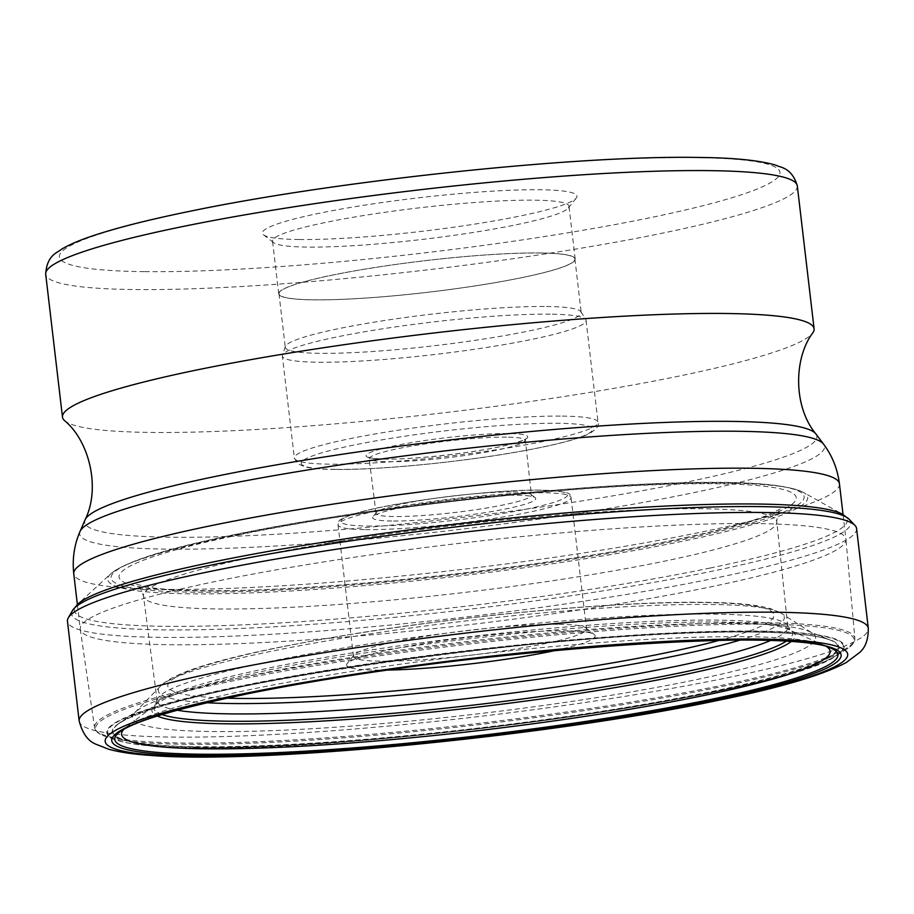 <?xml version="1.0" encoding="UTF-8"?>
<svg xmlns="http://www.w3.org/2000/svg" width="914" height="914" viewBox="0 0 914 914"><rect width="100%" height="100%" fill="white"/><g stroke="black" fill="none" stroke-linecap="round" stroke-linejoin="round"><path stroke-width="0.69" stroke-dasharray="4.57 3.43" d="M856.589 528.578A397.282 42.215 -6.7 0 1 716.268 577.911A397.282 42.215 -6.7 0 1 297.85 632.648A397.282 42.215 -6.7 0 1 67.453 621.28M177.213 710.224A317.512 33.738 173.3 0 1 157.139 701.095A317.512 33.738 173.3 0 1 157.539 698.81A317.512 33.738 173.3 0 1 269.276 661.622A317.512 33.738 -6.7 0 1 594.374 618.515A317.512 33.738 -6.7 0 1 786.92 624.879A317.512 33.738 -6.7 0 1 787.834 627.004A317.512 33.738 -6.7 0 1 770.433 640.543M791.124 641.559A323.864 34.412 173.3 0 0 789.513 629.757A323.864 34.412 173.3 0 0 266.271 670.51A323.864 34.412 173.3 0 0 156.145 704.168L126.281 727.144A356.711 37.908 173.3 0 1 126.783 726.767A356.711 37.908 173.3 0 1 247.58 690.081A356.711 37.908 -6.7 0 1 823.32 644.941A356.711 37.908 -6.7 0 1 823.891 645.193A356.711 37.908 -6.7 0 1 826.713 646.701M126.281 727.144A356.711 37.908 173.3 0 0 123.881 729.269M755.901 523.573A385.468 40.959 173.3 0 0 329.554 561.013A385.468 40.959 173.3 0 0 80.261 629.129A385.468 40.959 173.3 0 0 80.283 629.243A385.468 40.959 173.3 0 0 170.301 644.724A385.468 40.959 173.3 0 0 596.134 607.376A385.468 40.959 173.3 0 0 845.953 539.294A385.468 40.959 173.3 0 0 845.941 539.18A385.468 40.959 173.3 0 0 755.901 523.573M64.46 420.554A378.396 40.205 173.3 0 0 150.867 432.425A378.396 40.205 173.3 0 0 553.244 398.15A378.396 40.205 173.3 0 0 812.98 332.616M299.404 239.525A158.362 16.829 173.3 0 0 466.597 225.358A158.362 16.829 173.3 0 0 576.288 198.052A158.362 16.829 173.3 0 0 539.991 189.746A158.362 16.829 173.3 0 0 357.02 206.37A158.362 16.829 173.3 0 0 263.518 234.795A158.362 16.829 173.3 0 0 299.404 239.525M516.273 224.753A149.256 15.858 173.3 0 0 568.337 208.004A149.256 15.858 173.3 0 0 568.988 206.221A149.256 15.858 173.3 0 0 534.119 200.177A149.256 15.858 173.3 0 0 325.235 222.513A149.256 15.858 173.3 0 0 272.521 241.045A149.256 15.858 173.3 0 0 273.56 242.633A149.256 15.858 173.3 0 0 307.378 247.088A149.256 15.858 173.3 0 0 516.273 224.753M522.465 277.536A149.256 15.858 -6.7 0 1 365.28 298.101A149.256 15.858 -6.7 0 1 278.713 293.828A149.256 15.858 -6.7 0 1 331.439 275.297A149.256 15.858 -6.7 0 1 488.624 254.732A149.256 15.858 -6.7 0 1 575.192 259.005A149.256 15.858 -6.7 0 1 522.465 277.536M540.117 253.007A148.982 15.835 173.3 0 0 375.334 267.471A148.982 15.835 173.3 0 0 278.987 293.805A148.982 15.835 173.3 0 0 313.788 299.826A148.982 15.835 173.3 0 0 478.57 285.362A148.982 15.835 173.3 0 0 574.917 259.039A148.982 15.835 173.3 0 0 540.117 253.007M546.401 306.51A148.982 15.835 -6.7 0 1 580.927 311.777A148.982 15.835 -6.7 0 1 581.201 312.542A148.982 15.835 -6.7 0 1 484.854 338.866A148.982 15.835 -6.7 0 1 320.071 353.33A148.982 15.835 -6.7 0 1 285.271 347.309A148.982 15.835 -6.7 0 1 285.362 346.497A148.982 15.835 -6.7 0 1 385.091 320.437A148.982 15.835 -6.7 0 1 546.401 306.51M550.342 314.176A152.889 16.246 173.3 0 0 384.805 328.469A152.889 16.246 173.3 0 0 282.46 355.215A152.889 16.246 173.3 0 0 282.369 356.037A152.889 16.246 173.3 0 0 318.072 362.23A152.889 16.246 173.3 0 0 487.185 347.377A152.889 16.246 173.3 0 0 586.057 320.368A152.889 16.246 173.3 0 0 585.771 319.58A152.889 16.246 173.3 0 0 550.342 314.176M513.12 491.961A78.204 8.306 -6.7 0 1 530.84 494.291A78.204 8.306 -6.7 0 1 531.388 495.125A78.204 8.306 -6.7 0 1 480.81 508.949A78.204 8.306 -6.7 0 1 394.311 516.536A78.204 8.306 -6.7 0 1 376.042 513.371A78.204 8.306 -6.7 0 1 376.385 512.434A78.204 8.306 -6.7 0 1 430.551 498.953A78.204 8.306 -6.7 0 1 513.12 491.961M391.798 521.014A82.111 8.729 -6.7 0 1 372.969 516.707A82.111 8.729 -6.7 0 1 429.854 502.551A82.111 8.729 -6.7 0 1 516.547 495.205A82.111 8.729 -6.7 0 1 535.147 497.662A82.111 8.729 -6.7 0 1 486.671 512.4A82.111 8.729 -6.7 0 1 391.798 521.014M559.094 624.319A117.312 12.465 -6.7 0 1 585.668 627.815A117.312 12.465 -6.7 0 1 586.491 629.061A117.312 12.465 -6.7 0 1 510.629 649.785A117.312 12.465 -6.7 0 1 380.887 661.176A117.312 12.465 -6.7 0 1 353.478 656.435A117.312 12.465 -6.7 0 1 353.992 655.03A117.312 12.465 -6.7 0 1 435.247 634.807A117.312 12.465 -6.7 0 1 559.094 624.319M387.593 670.076A125.127 13.299 -6.7 0 1 375.848 670.133A125.127 13.299 -6.7 0 1 347.171 663.575A125.127 13.299 -6.7 0 1 433.842 641.994A125.127 13.299 -6.7 0 1 565.937 630.809A125.127 13.299 -6.7 0 1 594.294 634.544A125.127 13.299 -6.7 0 1 556.466 650.242M739.883 640.143A315.136 33.487 173.3 0 0 781.15 613.248L812.203 633.025A343.904 36.549 173.3 0 1 613.705 694.869A343.904 36.549 173.3 0 1 212.836 731.543A343.904 36.549 -6.7 0 1 134.826 712.6A343.904 36.549 -6.7 0 1 137.82 710.075A343.904 36.549 -6.7 0 1 385.731 652.219A343.904 36.549 -6.7 0 1 735.29 623.462A343.904 36.549 173.3 0 1 808.719 631.266L830.655 640.257A365.029 38.788 -6.7 0 1 633.573 706.122A365.029 38.788 -6.7 0 1 198.304 746.704A365.029 38.788 -6.7 0 1 198.189 746.704A365.029 38.788 -6.7 0 1 118.557 723.911A365.029 38.788 -6.7 0 1 381.606 662.513A365.029 38.788 -6.7 0 1 752.622 631.974A365.029 38.788 -6.7 0 1 752.736 631.974A365.029 38.788 -6.7 0 1 830.655 640.257C818.453 635.344 792.621 632.614 753.136 632.077C574.666 627.312 154.592 688.471 118.557 723.911L137.82 710.075M812.203 633.025A343.904 36.549 173.3 0 0 808.719 631.266M79.164 720.997A397.282 42.215 173.3 0 0 309.56 732.365A397.282 42.215 173.3 0 0 727.978 677.628A397.282 42.215 173.3 0 0 868.3 628.295M849.232 519.346A392.277 41.69 -6.7 0 1 712.28 571.181A392.277 41.69 -6.7 0 1 285.259 626.124A392.277 41.69 -6.7 0 1 72.469 610.598M709.915 568.085A389.158 41.359 173.3 0 0 842.559 514.274L803.36 492.383A352.393 37.451 -6.7 0 1 683.261 541.111A352.393 37.451 -6.7 0 1 289.315 591.072A352.393 37.451 -6.7 0 1 110.834 573.741A352.393 37.451 -6.7 0 1 232.213 535.832A352.393 37.451 -6.7 0 1 579.773 488.967A352.393 37.451 -6.7 0 1 803.36 492.383C785.355 483.643 740.077 480.593 667.528 483.209C543.247 487.116 352.953 509.738 233.801 534.77C166.668 548.526 125.686 561.516 110.834 573.741L77.781 604.12A389.158 41.359 173.3 0 0 274.874 623.257A389.158 41.359 173.3 0 0 709.915 568.085M234.315 534.724A348.897 37.074 -6.7 0 1 722.62 482.512A348.897 37.074 -6.7 0 1 680.896 539.957A348.897 37.074 -6.7 0 1 192.58 592.169A348.897 37.074 -6.7 0 1 234.315 534.724M239.457 534.781A340.876 36.217 173.3 0 0 198.681 590.901A340.876 36.217 173.3 0 0 675.754 539.9A340.876 36.217 173.3 0 0 716.53 483.769A340.876 36.217 173.3 0 0 239.457 534.781M256.08 556.455A318.826 33.875 173.3 0 0 143.487 596.088A318.826 33.875 173.3 0 0 328.572 605.148A318.826 33.875 173.3 0 0 664.17 561.23A318.826 33.875 173.3 0 0 776.786 521.688A318.826 33.875 173.3 0 0 592.066 512.514A318.826 33.875 173.3 0 0 256.08 556.455M162.018 714.577A321.602 34.172 -6.7 0 1 154.272 705.951A321.602 34.172 -6.7 0 1 267.459 668.283A321.602 34.172 -6.7 0 1 596.739 624.628A321.602 34.172 -6.7 0 1 791.753 631.06A321.602 34.172 -6.7 0 1 786.223 641.24M126.783 726.767L120.077 731.703A364.069 38.685 -6.7 0 1 243.364 694.263A364.069 38.685 -6.7 0 1 830.986 648.197L823.32 644.941M157.539 698.81L154.26 705.985L156.145 704.168A323.864 34.412 173.3 0 0 157.311 716.016M839.44 483.826A385.468 40.959 -6.7 0 1 590.158 551.942A385.468 40.959 -6.7 0 1 163.8 589.381A385.468 40.959 -6.7 0 1 73.76 573.775M80.055 531.411A374.991 39.85 173.3 0 0 167.228 549.12A374.991 39.85 173.3 0 0 592.695 511.006A374.991 39.85 173.3 0 0 823.503 444.078M815.928 433.979A368.628 39.176 -6.7 0 1 589.039 499.775A368.628 39.176 -6.7 0 1 170.781 537.238A368.628 39.176 -6.7 0 1 85.082 519.837M797.316 185.93A378.396 40.205 -6.7 0 1 552.684 252.778A378.396 40.205 -6.7 0 1 134.198 289.544A378.396 40.205 -6.7 0 1 134.084 289.544A378.396 40.205 -6.7 0 1 45.7 274.223M144.252 271.641A362.755 38.548 -6.7 0 1 144.149 271.641A362.755 38.548 -6.7 0 1 187.484 211.922A362.755 38.548 -6.7 0 1 695.131 157.631A362.755 38.548 -6.7 0 1 695.234 157.631A362.755 38.548 -6.7 0 1 651.911 217.338A362.755 38.548 -6.7 0 1 144.252 271.641M562.316 416.121A152.889 16.246 -6.7 0 1 562.396 416.121A152.889 16.246 -6.7 0 1 598.03 422.314A152.889 16.246 -6.7 0 1 499.158 449.322A152.889 16.246 -6.7 0 1 330.057 464.175A152.889 16.246 -6.7 0 1 329.977 464.175A152.889 16.246 -6.7 0 1 294.342 457.983A152.889 16.246 -6.7 0 1 393.214 430.974A152.889 16.246 -6.7 0 1 562.316 416.121M335.529 469.373A146.628 15.584 -6.7 0 1 353.067 445.232A146.628 15.584 -6.7 0 1 558.294 423.285A146.628 15.584 -6.7 0 1 540.757 447.426A146.628 15.584 -6.7 0 1 335.529 469.373M385.137 459.102A81.335 8.637 -6.7 0 1 394.814 445.724A81.335 8.637 -6.7 0 1 508.618 433.544A81.335 8.637 173.3 0 1 508.687 433.544A81.335 8.637 173.3 0 1 499.01 446.923A81.335 8.637 173.3 0 1 385.205 459.114A81.335 8.637 173.3 0 1 385.137 459.102M506.676 437.132A78.204 8.306 173.3 0 0 420.177 444.718A78.204 8.306 173.3 0 0 369.599 458.542A78.204 8.306 173.3 0 0 387.867 461.707A78.204 8.306 173.3 0 0 474.366 454.109A78.204 8.306 173.3 0 0 524.944 440.297A78.204 8.306 173.3 0 0 506.676 437.132M367.359 526.053A114.181 12.133 173.3 0 0 367.439 526.053A114.181 12.133 -6.7 0 0 527.195 508.972A114.181 12.133 -6.7 0 0 540.974 490.167A114.181 12.133 173.3 0 0 540.894 490.167A114.181 12.133 173.3 0 0 381.149 507.247A114.181 12.133 173.3 0 0 367.359 526.053M365.349 529.629A117.312 12.465 173.3 0 0 365.429 529.629A117.312 12.465 173.3 0 0 495.171 518.238A117.312 12.465 173.3 0 0 571.033 497.513A117.312 12.465 173.3 0 0 543.716 492.772A117.312 12.465 173.3 0 0 543.636 492.772A117.312 12.465 173.3 0 0 413.893 504.162A117.312 12.465 173.3 0 0 338.031 524.887A117.312 12.465 173.3 0 0 365.349 529.629M719.124 640.383A305.162 32.424 173.3 0 0 702.695 602.52A305.162 32.424 173.3 0 0 283.112 646.655A305.162 32.424 173.3 0 0 227.083 698.182M134.826 712.6L160.453 686.174C177.876 667.928 251.03 650.837 356.197 633.471C475.017 614.265 622.32 601.058 704.694 602.326C734.49 602.554 756.472 604.668 770.616 608.667L781.15 613.248A315.136 33.487 173.3 0 0 710.681 604.485A315.136 33.487 173.3 0 0 381.355 632.168A315.136 33.487 173.3 0 0 160.453 686.174A315.136 33.487 173.3 0 0 206.838 702.752M197.63 747.024A365.806 38.868 -6.7 0 1 241.376 686.802A365.806 38.868 -6.7 0 1 753.342 632.054A365.806 38.868 -6.7 0 1 709.584 692.286A365.806 38.868 -6.7 0 1 197.63 747.024M194.054 747.766A370.501 39.371 173.3 0 0 712.6 692.321A370.501 39.371 173.3 0 0 756.906 631.323A370.501 39.371 173.3 0 0 238.371 686.768A370.501 39.371 173.3 0 0 194.054 747.766M757.409 631.06A371.187 39.439 173.3 0 0 309.492 673.195A371.187 39.439 173.3 0 0 116.821 740.237A371.187 39.439 173.3 0 0 193.517 747.721A371.187 39.439 173.3 0 0 565.126 717.49A371.187 39.439 173.3 0 0 836.139 655.738A371.187 39.439 173.3 0 0 757.409 631.06M764.938 624.228A381.881 40.582 -6.7 0 1 845.918 649.626A381.881 40.582 -6.7 0 1 567.103 713.16A381.881 40.582 -6.7 0 1 184.788 744.259A381.881 40.582 -6.7 0 1 105.875 736.558A381.881 40.582 -6.7 0 1 304.099 667.597A381.881 40.582 -6.7 0 1 764.938 624.228M765.441 622.754A382.76 40.673 173.3 0 0 341.573 659.999A382.76 40.673 173.3 0 0 94.576 727.67A382.76 40.673 173.3 0 0 183.965 743.048A382.76 40.673 173.3 0 0 606.805 705.951A382.76 40.673 173.3 0 0 854.864 638.36A382.76 40.673 173.3 0 0 765.441 622.754M157.139 701.095L143.487 596.088C141.087 588.73 138.768 584.834 136.506 584.4L152.901 587.896C168.542 589.941 191.095 590.855 220.571 590.65C336.478 590.295 547.657 566.76 673.846 540.083C716.816 531.103 747.938 522.854 767.212 515.336L780.864 508.71C778.739 509.726 777.38 514.056 776.786 521.688L787.834 627.004M786.92 624.879L791.775 631.094L823.891 645.193M77.37 604.497L80.261 629.129M568.337 208.004L576.288 198.052M273.56 242.633L263.518 234.795M278.713 293.828L272.521 241.045M575.192 259.005L568.988 206.221M574.917 259.039L581.201 312.542M278.987 293.805L285.271 347.309M285.362 346.497L282.46 355.215M580.927 311.777L585.771 319.58M586.057 320.368L598.03 422.314C599.584 425.238 596.773 428.974 589.587 433.51C579.008 438.903 556.683 444.73 522.614 450.99C463.341 461.89 379.093 470.196 334.73 469.442C321.728 469.316 311.925 468.494 305.333 466.963L297.747 463.752L294.342 457.983L282.369 356.037M376.042 513.371L368.982 457.297C368.97 456.714 365.874 458.382 385.537 459.068C415.402 459.696 480.067 452.133 509.235 444.581C530.851 438.469 523.356 439.177 525.264 438.937L531.388 495.125M376.385 512.434L372.969 516.707M530.84 494.291L535.147 497.662M353.478 656.435L338.031 524.887C340.876 520.249 333.027 521.814 354.346 513.828C389.17 502.334 493.937 489.081 541.294 490.133C578.288 492.029 567.743 494.988 571.033 497.513L586.491 629.061M353.992 655.03L347.171 663.575M585.668 627.815L594.294 634.544M80.283 629.243L94.576 727.67C95.41 731.52 99.18 734.49 105.875 736.558L116.821 740.237C130.771 744.819 156.454 747.332 193.859 747.778C372.489 752.279 788.908 692.846 836.139 655.738L845.918 649.626C851.951 646.061 854.933 642.302 854.864 638.36L845.953 539.294M843.051 514.548L845.941 539.18"/><path stroke-width="1.37" d="M79.164 720.997L67.453 621.28A397.282 42.215 -6.7 0 1 68.299 617.818A397.282 42.215 -6.7 0 1 207.775 571.947A397.282 42.215 -6.7 0 1 611.877 518.204A397.282 42.215 -6.7 0 1 854.967 525.413A397.282 42.215 -6.7 0 1 856.589 528.578L868.3 628.295A397.282 42.215 173.3 0 0 637.903 616.939A397.282 42.215 173.3 0 0 219.486 671.676A397.282 42.215 173.3 0 0 79.164 720.997C82.5 733.508 88.167 741.277 96.176 744.316L108.606 749.194C119.128 752.108 132.496 754.13 148.674 755.261C256.457 764.801 548.514 736.341 717.719 700.432C779.779 687.808 822.657 675.149 846.353 662.467L859.64 652.505C865.478 647.443 868.369 639.377 868.3 628.295M770.433 640.543A317.512 33.738 -6.7 0 1 675.686 666.386A317.512 33.738 173.3 0 1 177.213 710.224M826.713 646.701A356.711 37.908 -6.7 0 1 704.146 695.428A356.711 37.908 173.3 0 1 308.292 745.847A356.711 37.908 173.3 0 1 123.881 729.269M815.928 433.979C793.112 406.696 793.649 357.888 812.98 332.616A378.396 40.205 173.3 0 0 814.1 328.812A378.396 40.205 173.3 0 0 725.716 313.491A378.396 40.205 173.3 0 0 307.195 350.245A378.396 40.205 173.3 0 0 62.483 417.104A378.396 40.205 173.3 0 0 64.46 420.554C89.115 440.651 100.951 488.007 85.082 519.837A368.628 39.176 -6.7 0 1 333.724 455.538A368.628 39.176 -6.7 0 1 730.8 421.377A368.628 39.176 -6.7 0 1 815.928 433.979L823.503 444.078A374.991 39.85 173.3 0 0 736.901 431.259A374.991 39.85 173.3 0 0 332.982 466.003A374.991 39.85 173.3 0 0 80.055 531.411C74.263 544.675 72.172 558.797 73.76 573.775A385.468 40.959 -6.7 0 1 323.053 505.659A385.468 40.959 -6.7 0 1 749.4 468.231A385.468 40.959 -6.7 0 1 839.44 483.826L843.051 514.548M556.466 650.242A125.127 13.299 -6.7 0 1 387.593 670.076M715.685 700.627A373.815 39.725 173.3 0 0 760.402 639.08A373.815 39.725 173.3 0 0 237.217 695.017A373.815 39.725 173.3 0 0 192.511 756.564A373.815 39.725 173.3 0 0 715.685 700.627M711.435 700.57A367.165 39.016 -6.7 0 1 197.561 755.524A367.165 39.016 -6.7 0 1 241.479 695.063A367.165 39.016 -6.7 0 1 755.352 640.12A367.165 39.016 -6.7 0 1 711.435 700.57M849.232 519.346L842.559 514.274A389.158 41.359 173.3 0 0 595.642 510.492A389.158 41.359 173.3 0 0 211.82 562.247A389.158 41.359 173.3 0 0 77.781 604.12L72.469 610.598A392.277 41.69 -6.7 0 1 210.186 565.298A392.277 41.69 -6.7 0 1 609.215 512.24A392.277 41.69 -6.7 0 1 849.232 519.346L854.967 525.413M786.223 641.24A321.602 34.172 -6.7 0 1 679.079 673.104A321.602 34.172 -6.7 0 1 162.018 714.577M157.311 716.016A323.864 34.412 173.3 0 0 680.793 675.366A323.864 34.412 173.3 0 0 791.124 641.559M830.986 648.197A364.069 38.685 -6.7 0 1 709.355 699.724A364.069 38.685 -6.7 0 1 296.285 751.685A364.069 38.685 -6.7 0 1 120.077 731.703C134.438 721.409 175.088 709.173 242.004 695.017C436.504 652.63 794.94 625.519 830.986 648.197M62.483 417.104L45.7 274.223A378.396 40.205 -6.7 0 1 290.332 207.375A378.396 40.205 -6.7 0 1 708.818 170.621A378.396 40.205 -6.7 0 1 708.933 170.621A378.396 40.205 -6.7 0 1 797.316 185.93L814.1 328.812M227.083 698.182A305.162 32.424 173.3 0 0 239.091 698.422A305.162 32.424 173.3 0 0 719.124 640.383M206.838 702.752A315.136 33.487 173.3 0 0 231.939 703.529A315.136 33.487 173.3 0 0 739.883 640.143M72.469 610.598L68.299 617.818M73.76 573.775L77.37 604.497M85.082 519.837L80.055 531.411M797.316 185.93C791.73 167.148 780.236 167.685 776.169 165.285C759.854 160.338 733.542 157.722 697.233 157.437C576.288 155.243 335.13 180.903 189.427 211.374C149.176 219.623 117.129 227.712 93.297 235.641C79.929 240.051 69.327 244.586 61.489 249.248C58.085 252.515 46.785 254.663 45.7 274.223M823.503 444.078C832.208 455.64 837.521 468.893 839.44 483.826"/></g></svg>
